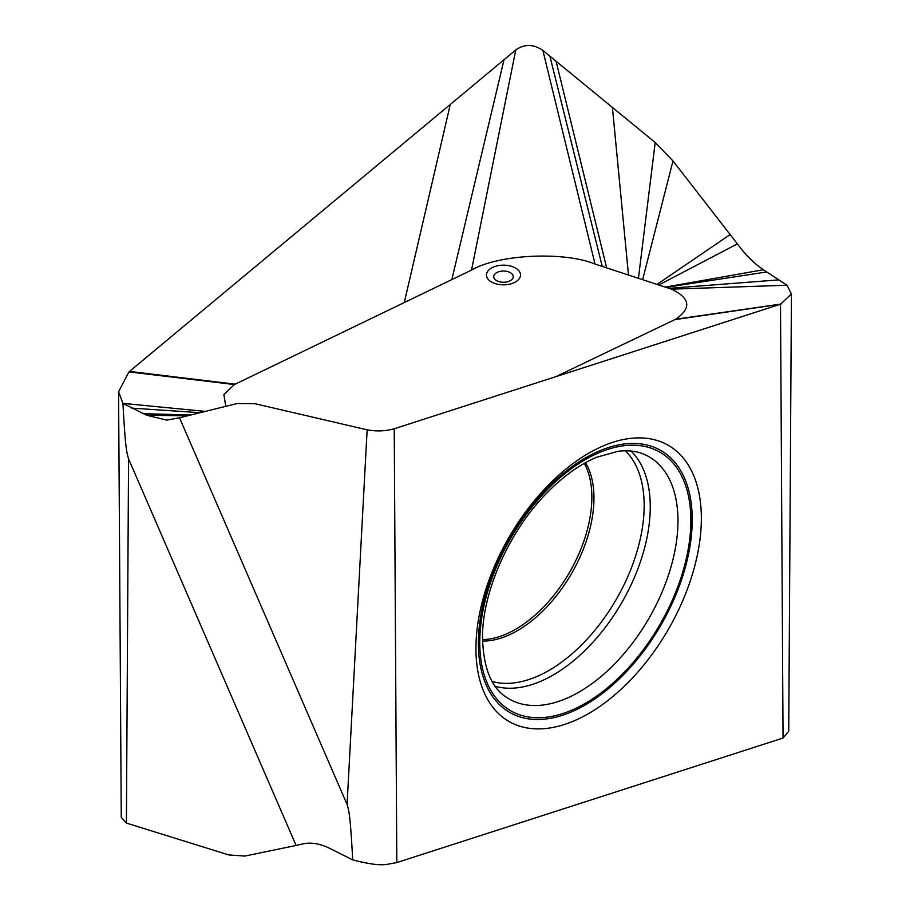 <?xml version="1.0" encoding="UTF-8"?>
<svg xmlns="http://www.w3.org/2000/svg" width="910" height="910" viewBox="0 0 910 910"><rect width="100%" height="100%" fill="white"/><g stroke="black" fill="none" stroke-linecap="round" stroke-linejoin="round"><path stroke-width="1.36" d="M475.941 648.466A159.398 92.024 120 0 0 483.358 690.622A159.398 92.024 120 0 0 609.097 699.574A159.398 92.024 120 0 0 701.36 518.325A159.398 92.024 120 0 0 628.867 438.597A159.398 92.024 120 0 0 475.941 648.466M515.765 49.959L128.936 371.894L118.573 391.789L121.257 817.351L126.41 823.072L228.831 854.956L244.881 856.06L296.114 845.458L128.56 458.799C126.877 453.043 125.387 449.745 122.941 403.369L146.612 415.233L166.701 420.09L179.52 417.781L347.074 804.44L367.139 429.827C376.512 431.556 385.544 431.203 394.235 428.769L396.805 862.578L783.055 738.033L780.496 304.213L791.427 294.021L787.059 285.239L763.388 269.758C753.924 263.308 745.256 254.686 737.384 243.88L672.99 160.945L655.2 142.517L542.861 50.403C533.487 44.044 524.456 43.896 515.765 49.959L471.528 270.099C499.272 253.856 565.167 251.569 595.026 264.048L671.455 289.152C690.36 298.196 691.736 308.228 675.595 319.262L555.76 376.695L780.496 304.213L674.833 319.637M394.235 428.769L555.76 376.695M347.074 804.44C348.757 810.207 350.248 813.506 352.693 859.882C384.213 868.004 386.636 863.738 396.225 862.76L396.805 862.578M783.055 738.033L788.742 731.276L791.427 294.021M781.064 304.031L675.595 319.262M179.52 417.781L237.01 403.574L254.8 403.665L367.139 429.827M296.114 845.458L303.007 843.866C310.89 842.159 319.558 843.547 329.022 848.018L352.693 859.882M787.059 285.239L671.455 289.152M225.782 406.349L223.871 394.565L234.405 384.543L471.528 270.099M118.573 391.789L122.941 403.369L205.307 411.411M128.936 371.894L234.405 384.543M126.41 823.072L128.56 458.799M730.48 234.325L656.997 284.409M631.074 451.053A137.285 79.261 -60 0 1 650.263 506.881A137.285 79.261 -60 0 1 596.778 637.921A137.285 79.261 -60 0 1 495.245 686.311M677.973 520.793A139.844 80.74 120 0 0 645.474 454.92C637.956 451.28 628.844 450.063 618.163 451.292L596.892 457.184C580.364 464.054 563.881 475.782 547.467 492.367C509.054 530.723 481.799 592.99 482.527 638.547C483.54 667.997 491.298 687.425 505.801 696.844A139.844 80.74 120 0 0 614.659 663.879A139.844 80.74 120 0 0 677.973 520.793M479.763 642.403A149.274 86.177 120 0 0 585.312 703.35A149.274 86.177 120 0 0 690.861 520.531A149.274 86.177 120 0 0 585.312 459.584A149.274 86.177 120 0 0 479.763 642.403M692.226 519.735A151.208 87.303 -60 0 1 585.312 704.932A151.208 87.303 -60 0 1 478.387 643.199A151.208 87.303 -60 0 1 585.312 458.003A151.208 87.303 -60 0 1 692.226 519.735M778.334 279.905L669.043 288.356M509.316 265.754A17.04 9.839 180 0 1 519.496 278.358A17.04 9.839 180 0 1 497.656 284.238A17.04 9.839 180 0 1 487.476 271.635A17.04 9.839 180 0 1 509.316 265.754M506.813 271.373A9.737 5.619 180 0 1 512.637 278.574A9.737 5.619 180 0 1 500.159 281.929A9.737 5.619 180 0 1 494.335 274.729A9.737 5.619 180 0 1 506.813 271.373M482.527 639.65A107.812 62.244 120 0 0 591.864 497.224A107.812 62.244 120 0 0 584.311 463.372M482.55 641.072A108.222 62.483 120 0 0 593.968 498.111A108.222 62.483 120 0 0 585.551 462.678M625.341 450.791A134.6 77.714 -60 0 1 644.166 505.539A134.6 77.714 -60 0 1 591.716 634.042A134.6 77.714 -60 0 1 492.162 681.476M504.015 59.764L451.838 279.541M542.861 50.403L595.026 264.048M549.902 56.181L602.249 266.425M672.99 160.945L642.631 279.7M737.384 243.88L658.783 285.001M763.388 269.758L665.199 287.105M766.63 271.965L665.995 287.367M655.2 142.517L638.422 278.324M612.407 107.425L628.48 275.048M556.078 61.232L606.663 267.881M450.291 104.457L404.324 302.37M129.504 371.416L235.167 384.168M131.666 408.112L200.086 412.708M143.37 413.686L190.838 414.994M146.612 415.233L187.369 415.847"/></g></svg>

